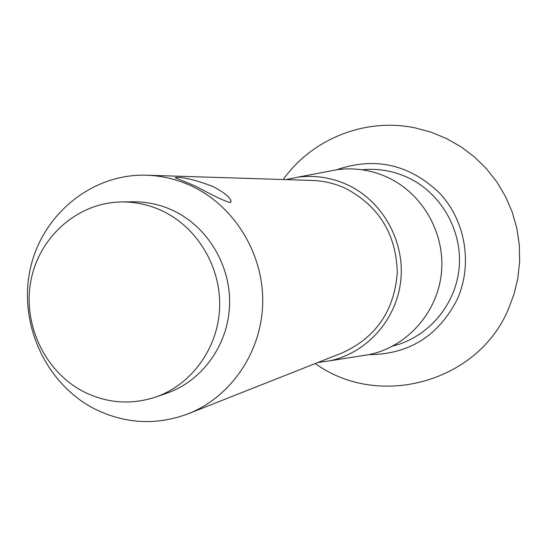 <?xml version="1.0" encoding="UTF-8"?>
<svg xmlns="http://www.w3.org/2000/svg" width="547" height="547" viewBox="0 0 547 547"><rect width="100%" height="100%" fill="white"/><g stroke="black" fill="none" stroke-linecap="round" stroke-linejoin="round"><path stroke-width="0.82" d="M229.706 202.54L231.066 201.289C230.39 197.488 224.352 192.565 212.968 186.52C196.12 180.154 183.949 177.105 176.455 177.372L175.266 177.713L195.812 186.274C212.284 195.231 223.586 200.653 229.706 202.54M155.58 397.095L166.596 393.293C201.993 381.136 227.99 345.321 229.549 305.705C231.142 266.102 208.031 227.108 173.536 210.718C160.647 204.64 147.211 201.672 133.242 201.795L121.584 201.946C78.009 202.424 39.24 236.55 30.933 280.597C22.393 324.603 45.21 372.439 84.416 392.083C107.574 403.33 131.294 405.006 155.58 397.095C191.594 384.726 218.055 348.234 219.627 307.858C221.248 267.49 197.706 227.743 162.589 211.039C149.468 204.845 135.8 201.816 121.584 201.946M95.356 409.265C125.735 423.993 156.681 425.504 188.189 413.792C231.169 396.855 261.808 351.776 262.71 302.812C263.633 253.863 234.601 206.308 191.99 186.219C177.474 179.416 162.356 175.744 146.63 175.211C91.787 173.378 41.675 214.739 30.14 269.541C18.283 324.268 46.242 384.596 95.356 409.265M188.189 413.792L342.306 352.849C376.104 337.417 394.435 310.6 397.3 272.399C396.117 234.027 378.907 206.028 345.656 188.414C334.996 183.498 323.872 180.845 312.269 180.448L146.63 175.211M317.841 362.524L329.697 360.829C366.934 353 396.842 319.421 400.814 280.126C404.889 240.858 382.367 200.934 347.29 184.742C331.359 177.488 314.833 174.972 297.712 177.201L285.985 179.621M360.035 356.035L369.348 354.565C407.03 346.654 437.327 312.809 441.374 273.24C445.538 233.692 422.783 193.508 387.303 177.235C371.187 169.946 354.47 167.43 337.15 169.693L327.879 171.457M368.678 354.668C408.725 354.449 438.161 336.179 456.977 299.865C472.97 265.008 465.839 221.132 439.617 193.118C409.457 164.305 375.085 156.538 336.48 169.816M392.794 346.053C428.151 337.39 455.911 304.87 459.165 267.531C462.502 230.205 440.82 192.66 407.324 177.317C392.828 170.76 377.745 168.244 362.087 169.775M231.066 201.289L230.615 202.328M329.697 360.829L369.348 354.565M315.284 363.536C378.36 409.361 476.745 382.408 507.65 310.826M507.883 310.327L513.886 294.642L517.831 278.314L519.65 261.61L519.308 244.817L516.812 228.208L512.204 212.051L505.565 196.619L496.997 182.172L486.645 168.941L474.68 157.153L461.299 146.993L446.728 138.637L431.207 132.224L414.982 127.854C365.875 117.523 312.221 138.569 283.23 179.532M297.712 177.201L337.15 169.693"/></g></svg>
